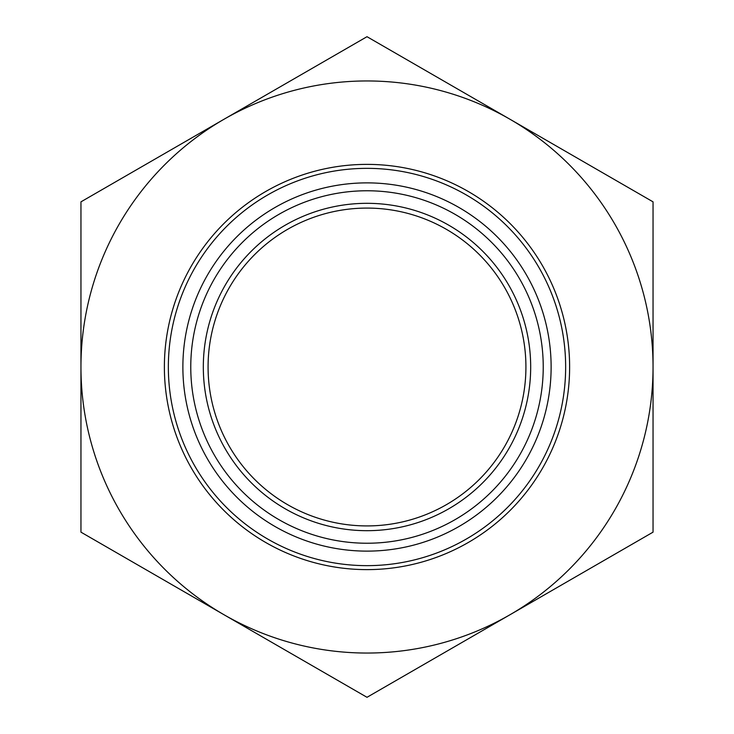 <?xml version="1.0" encoding="UTF-8"?>
<svg xmlns="http://www.w3.org/2000/svg" width="734" height="734" viewBox="0 0 734 734"><rect width="100%" height="100%" fill="white"/><g stroke="black" fill="none" stroke-linecap="round" stroke-linejoin="round"><path stroke-width="1.1" d="M203.318 367A163.682 163.682 0 0 1 367 203.318A163.682 163.682 0 0 1 530.682 367A163.682 163.682 0 0 1 367 530.682A163.682 163.682 0 0 1 203.318 367M525.92 367A158.92 158.92 0 0 0 367 208.08A158.92 158.92 0 0 0 208.08 367A158.92 158.92 0 0 0 367 525.92A158.92 158.92 0 0 0 525.92 367M168.352 367A198.648 198.648 0 0 0 367 565.648A198.648 198.648 0 0 0 565.648 367A198.648 198.648 0 0 0 367 168.352A198.648 198.648 0 0 0 168.352 367M653.049 532.15L653.049 201.85L510.02 119.275A286.049 286.049 0 0 1 510.02 614.725A286.049 286.049 0 0 1 80.951 367A286.049 286.049 0 0 1 510.02 119.275L367 36.7L80.951 201.85L80.951 532.15L367 697.3L653.049 532.15M164.379 367A202.621 202.621 0 0 1 367 164.379A202.621 202.621 0 0 1 569.621 367A202.621 202.621 0 0 1 367 569.621A202.621 202.621 0 0 1 164.379 367M551.124 367A184.124 184.124 0 0 1 367 551.124A184.124 184.124 0 0 1 182.876 367A184.124 184.124 0 0 1 367 182.876A184.124 184.124 0 0 1 551.124 367M190.767 367A176.233 176.233 0 0 0 367 543.233A176.233 176.233 0 0 0 543.233 367A176.233 176.233 0 0 0 367 190.767A176.233 176.233 0 0 0 190.767 367"/></g></svg>
